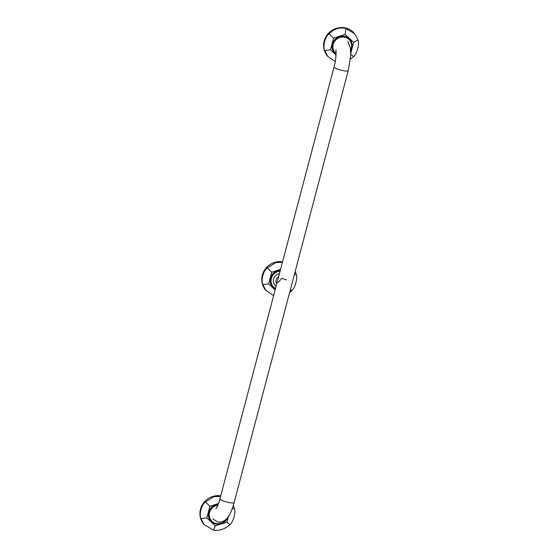 <?xml version="1.0" encoding="UTF-8"?>
<svg xmlns="http://www.w3.org/2000/svg" width="558" height="558" viewBox="0 0 558 558"><rect width="100%" height="100%" fill="white"/><g stroke="black" fill="none" stroke-linecap="round" stroke-linejoin="round"><path stroke-width="0.84" d="M215.855 524.011A10.267 9.751 -40.1 0 1 210.582 520.872A10.267 9.751 -40.1 0 1 209.32 510.521A10.267 9.751 -40.1 0 1 218.178 504.32M227.824 517.35A10.267 9.751 -40.1 0 1 215.925 524.025M272.423 286.812L275.338 289.128A10.267 9.751 -40.1 0 1 272.423 286.812A10.267 9.751 -40.1 0 1 271.223 276.322A10.267 9.751 -40.1 0 1 280.325 270.239M334.263 52.752L336.062 54.398A10.267 9.751 -40.1 0 1 334.263 52.752A10.267 9.751 -40.1 0 1 333.691 41.132A10.267 9.751 -40.1 0 1 344.691 36.389A10.267 9.751 -40.1 0 1 349.971 39.527A10.267 9.751 -40.1 0 1 350.71 50.876M218.471 503.525L209.885 506.266L206.809 517.908L215.325 525.859L226.911 522.169L228.396 516.541M226.911 522.169L229.917 524.799C223.5 530.393 216.783 530.867 213.282 530.1L215.325 525.859M233.3 505.429L234.332 508.08L231.989 509.259M234.332 508.08C236.083 511.574 233.342 521.953 229.917 524.799M213.282 530.1L204.068 524.527L201.054 518.682C198.843 514.713 201.619 504.223 205.477 501.963L209.885 506.266M205.477 501.963L213.84 496.697L220.584 496.348M201.054 518.682L206.809 517.908M220.717 495.86A17.605 16.712 139.9 0 0 202.477 504.53A17.605 16.712 139.9 0 0 203.691 524.081L204.068 524.527M280.548 269.395L271.725 272.206L268.649 283.855L275.129 289.902M290.404 289.525L291.757 290.739L289.63 292.455M295.175 271.453L296.172 274.02L294.247 274.975M296.172 274.02C297.923 277.514 295.182 287.893 291.757 290.739M273.629 295.601L265.908 290.467L262.895 284.629C260.691 280.653 263.46 270.163 267.317 267.91L271.725 272.206M267.317 267.91L275.68 262.637L282.425 262.288M262.895 284.629L268.649 283.855M282.557 261.8A17.605 16.712 139.9 0 0 264.318 270.47A17.605 16.712 139.9 0 0 265.531 290.021L265.908 290.467M350.766 53.415L353.674 42.401L345.158 34.45L333.565 38.146L330.489 49.795L336.035 54.97M350.591 54.049L353.598 56.679L350.403 59.113M335.246 61.464L327.748 56.407L324.742 50.569C322.531 46.593 325.3 36.103 329.157 33.85C334.995 27.558 341.949 27.37 345.793 28.542L354.672 33.724L358.02 39.96L353.674 42.401M358.02 39.96C359.764 43.454 357.022 53.833 353.598 56.679M345.793 28.542L345.158 34.45M329.157 33.85L333.565 38.146M324.742 50.569L330.489 49.795M354.672 33.724L354.295 33.278A17.605 16.712 -40.1 0 0 345.256 27.9A17.605 16.712 139.9 0 0 326.395 36.033A17.605 16.712 139.9 0 0 327.372 55.96L327.748 56.407M276.077 286.324A7.331 6.961 -40.1 0 1 273.622 279.07A7.331 6.961 -40.1 0 1 279.446 273.573M278.609 276.747A4.987 4.736 -40.1 0 0 276.154 279.914A4.987 4.736 139.9 0 0 276.761 283.729M278.275 282.432L281.755 278.337L286.54 279.9M217.815 505.227A9.563 9.081 139.9 0 0 209.25 514.078A9.563 9.081 139.9 0 0 216.176 523.509A9.563 9.081 139.9 0 0 226.604 518.8M280.095 271.118A9.563 9.081 139.9 0 0 271.362 278.449A9.563 9.081 139.9 0 0 275.499 288.507M350.654 50.004A9.563 9.081 139.9 0 0 344.663 37.226A9.563 9.081 139.9 0 0 333.991 42.373A9.563 9.081 139.9 0 0 336.09 53.596M347.676 41.362L350.326 47.472L350.696 55.528L348.234 70.65A7.331 1.367 -165.2 0 1 342.626 70.538A7.331 1.367 -165.2 0 1 334.054 66.904C336.195 59.832 336.355 50.094 335.818 49.774L335.818 49.774M348.234 70.65L234.123 502.542A7.331 1.367 -165.2 0 1 228.515 502.43A7.331 1.367 -165.2 0 1 219.943 498.796L334.054 66.904M210.582 520.872L215.89 524.032L223.088 522.888L227.88 517.273M350.71 50.931L352.168 45.031L349.971 39.527M212.779 518.926L217.704 521.918C222.021 522.525 225.558 520.781 228.306 516.68C229.54 514.978 231.786 511.002 234.123 502.542M215.988 508.68L216.978 507.055C217.125 506.755 218.269 504.781 219.943 498.796"/></g></svg>
